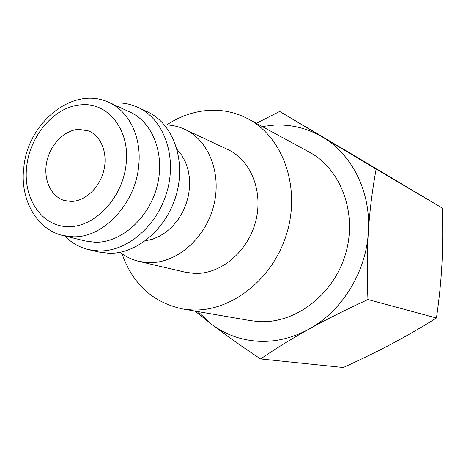 <?xml version="1.0" encoding="UTF-8"?>
<svg xmlns="http://www.w3.org/2000/svg" width="466" height="466" viewBox="0 0 466 466"><rect width="100%" height="100%" fill="white"/><g stroke="black" fill="none" stroke-linecap="round" stroke-linejoin="round"><path stroke-width="0.7" d="M164.399 124.876C171.558 124.876 178.373 126.373 184.839 129.373C209.083 140.476 222.212 174.307 213.422 206.741C204.836 239.221 176.014 263.558 148.829 262.655L139.002 261.409C132.064 259.754 125.791 256.714 120.176 252.275M139.002 261.409L185.223 272.208L194.602 273.425C220.505 274.404 247.656 251.966 255.56 221.845C263.651 191.771 250.97 160.158 227.81 149.539L184.839 129.373M177.057 149.423L181.752 155.26L185.462 162.092L188.06 169.74L189.464 177.977L189.621 186.569L188.526 195.271L186.208 203.823L182.73 211.972L178.198 219.48L172.746 226.126L166.537 231.724L159.762 236.111L152.621 239.18L145.316 240.852M110.821 103.336L114.013 103.021C122.476 102.456 130.503 103.935 138.111 107.448L147.466 111.84C172.583 123.321 186.033 159.057 176.626 193.553C167.434 228.09 137.208 254.092 108.997 253.283L98.804 252.013L88.738 249.66C79.529 247.44 71.537 242.879 64.768 235.982M138.111 107.448C163.426 119.016 176.946 155.23 167.387 190.239C158.038 225.299 127.474 251.722 99.013 250.929L88.738 249.66M130.026 112.102C153.075 122.348 165.453 155.079 156.931 186.849C148.607 218.653 121.02 242.833 95.204 242.256L85.278 241.004L62.91 235.528L73.011 236.786C103.254 238.138 135.781 203.619 138.763 165.232C141.711 137.051 129.006 111.269 109.079 102.537L130.026 112.102M121.993 253.65C132.653 284.015 152.831 302.44 182.521 308.923L191.41 309.902C230.786 312.261 273.344 279.256 286.916 232.994C300.762 186.802 282.839 137.278 248.436 119.046C236.029 112.44 222.835 109.545 208.861 110.36C193.961 111.386 179.899 116.244 166.682 124.929M248.436 119.046L309.214 152.067C340.961 168.937 357.684 213.201 345.522 254.011C333.598 294.891 295.141 323.882 258.88 321.592L250.685 320.666L182.521 308.923M262.201 126.525L274.165 125.109C291.314 124.282 307.409 128.261 322.449 137.045L279.658 111.45L357.072 157.223L442.24 208.086C442.939 228.387 442.84 246.939 441.949 263.733C441.092 280.515 439.257 298.613 436.444 318.01C421.014 327.621 406.171 336.196 391.935 343.733C377.687 351.3 361.482 359.222 343.314 367.505L260.564 358.954C275.971 348.411 292.077 338.473 308.876 329.153C292.1 338.264 274.928 342.283 257.354 341.199C239.874 339.895 224.327 334.029 210.725 323.596L197.957 311.585M78.777 129.344L88.569 130.94C101.192 135.903 108.083 153.355 103.796 170.568C99.619 187.798 85.057 201.394 71.123 201.44L64.407 200.526C50.817 196.582 43.117 179.328 46.722 162.005C50.2 144.664 64.343 130.084 78.777 129.344M368.344 232.085C366.148 272.138 341.875 311.276 308.876 329.153C325.6 319.857 345.294 309.972 367.954 299.516C366.905 274.969 367.039 252.496 368.344 232.085C369.631 211.646 372.218 190.646 376.114 169.082L322.449 137.045C352.028 154.281 371.128 191.986 368.344 232.085M195.056 311.084L210.725 323.596C224.286 334.07 240.899 345.859 260.564 358.954M279.658 111.45L256.329 123.333M367.954 299.516L436.444 318.01M376.114 169.082L442.24 208.086M26.69 166.787C29.772 135.326 55.011 106.12 81.381 104.803C107.815 102.141 130.055 129.746 126.187 163.531C123.094 197.299 95.157 227.216 68.444 226.686C41.672 226.651 22.898 198.3 26.69 166.787M23.83 167.3C27.814 122.243 73.552 85.202 109.079 102.537M23.766 167.842C19.869 199.104 36.336 229.377 62.91 235.528"/></g></svg>
